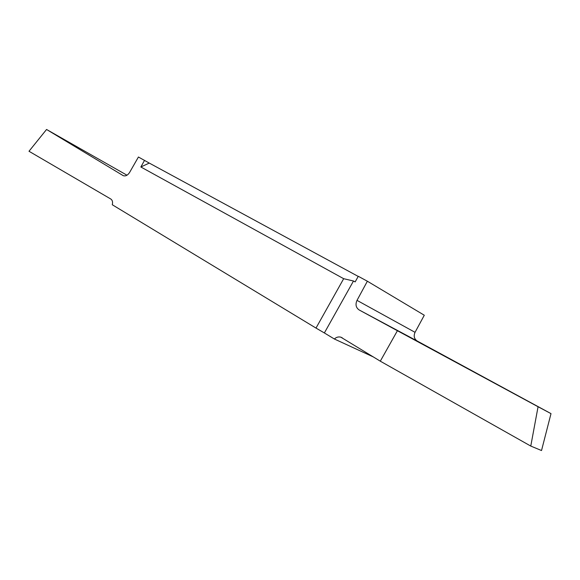 <?xml version="1.0" encoding="UTF-8"?>
<svg xmlns="http://www.w3.org/2000/svg" width="580" height="580" viewBox="0 0 580 580"><rect width="100%" height="100%" fill="white"/><g stroke="black" fill="none" stroke-linecap="round" stroke-linejoin="round"><path stroke-width="0.87" d="M144.55 160.341L140.853 166.989L149.263 163.074L138.424 157.013L129.594 172.456C127.694 175.341 125.577 176.407 123.235 175.66L46.559 129.471L29 151.264L110.809 199.02C112.433 200.165 112.926 202.072 112.281 204.747L315.998 328.077L343.672 278.697L353.488 281.003L324.365 332.949L315.998 328.077M149.263 163.074L358.223 276.421M324.365 332.949L334.37 339.003C336.269 337.197 338.423 336.581 340.815 337.154L380.299 361.18L397.409 330.723L359.143 309.952C355.924 307.683 355.214 304.493 357.012 300.368L367.365 281.22L358.288 276.298L355.149 281.909L353.488 281.003M367.365 281.22L424.292 315.237L415.041 332.325C413.453 336.016 414.163 338.908 417.187 341.004L551 413.627L541.524 450.529L530.773 446.071L538.066 406.747L397.409 330.723M46.559 129.471L126.984 175.211M140.853 166.989L343.672 278.697M334.37 339.003L373.52 357.019M380.299 361.18L530.773 446.071M551 413.627L538.066 406.747M417.187 341.004L359.143 309.952M357.012 300.368L415.041 332.325M342.323 337.864L340.815 337.154"/></g></svg>
